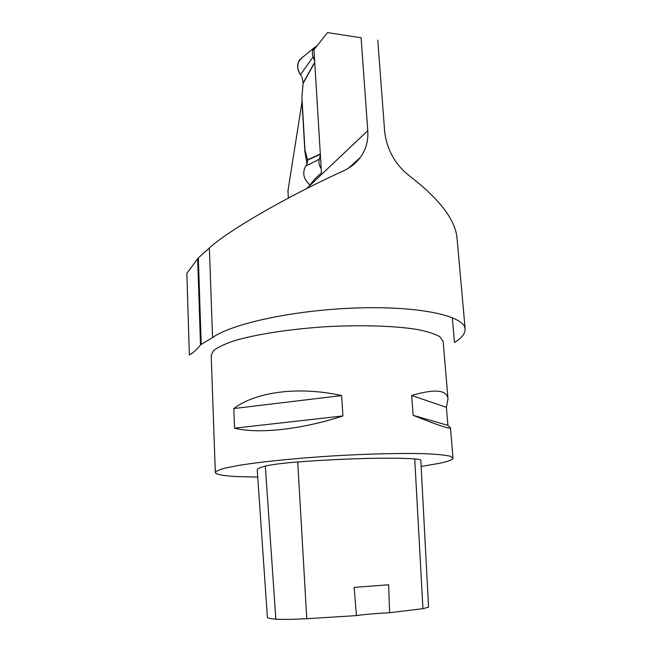 <?xml version="1.0" encoding="UTF-8"?>
<svg xmlns="http://www.w3.org/2000/svg" width="652" height="652" viewBox="0 0 652 652"><rect width="100%" height="100%" fill="white"/><g stroke="black" fill="none" stroke-linecap="round" stroke-linejoin="round"><path stroke-width="0.98" d="M314.671 61.247L313.139 56.822L300.474 74.727C296.839 69.071 296.684 63.961 300.026 59.389L302.683 57.205C296.513 62.144 296.13 68.509 301.534 76.308L300.474 74.727M313.139 56.822C311.811 53.35 312.129 50.359 314.093 47.849L317.084 45.762M302.031 77.148L303.188 82.845L301.9 96.855L304.973 150.302L307.671 160.131L307.043 163.848L305.723 166.056C302.063 172.91 303.53 179.276 310.132 185.16M320.368 154.858L319.341 159.186C318.429 162.421 319.048 165.567 321.208 168.632M319.341 159.186L305.723 166.056M314.729 62.136L303.188 82.845M303.196 83.309L314.745 62.453M307.63 159.813L320.319 153.986M320.336 154.255L307.671 160.131M201.199 344.411L200.506 344.941C196.602 349.765 192.886 353.082 189.349 354.884L186.863 273.318L198.338 257.899L201.199 344.411L212.56 337.565C232.666 323.196 296.334 309.684 358.608 307.907C420.524 306.049 464.452 316.041 465.047 328.82C465.463 333.351 461.942 337.915 454.477 342.52L452.309 317.589M302.145 101.141L287.964 190.775L288.355 198.061M361.102 37.792L327.524 32.6L361.102 37.792L367.769 130.685C368.421 140.75 365.927 149.699 360.271 157.531C355.984 163.236 350.32 167.719 343.262 170.971C286.358 196.798 227.524 231.036 209.373 247.972L198.338 257.899M377.769 40.106L384.737 132.429C387.345 150.979 395.968 165.763 410.589 176.765C439.415 199.178 454.868 219.357 456.946 237.304L457.036 238.379M309.871 184.964L314.9 178.958L321.46 172.731L313.971 49.691L327.524 32.6M301.99 101.125L304.883 151.468L306.97 164.002M257.736 477.117L237.401 476.596C223.31 475.878 215.942 474.517 215.307 472.513C215.942 471.143 219.414 469.619 225.706 467.957L239.023 465.357C260.955 461.795 295.739 458.25 332.862 455.919C370.01 453.711 405.177 452.977 427.72 453.816C437.932 454.354 445.349 455.137 449.978 456.172L453.001 457.973C453.067 459.611 448.519 461.396 439.334 463.327L421.143 466.465M443.148 341.518L439.953 336.799C435.291 334.052 427.924 331.648 417.859 329.594C395.666 325.861 361.306 324.72 325.161 326.774C289.048 329.138 255.291 334.443 234.035 340.841C224.459 344.093 217.629 347.361 213.522 350.654L211.199 355.364L215.307 472.423M341.656 395.568L342.928 415.96C301.077 429.652 257.597 434.167 234.573 428.16L233.799 408.551C255.869 391.787 298.575 386.033 341.656 395.568L233.799 408.551M446.392 407.321L447.908 425.373L450.451 427.793C450.198 429.35 437.777 425.194 413.164 415.34L411.64 395.495C434.778 388.682 446.897 389.798 448.005 398.861L446.392 407.321L411.64 395.495M422.944 608.683L389.603 612.725L388.633 584.779L354.142 587.395L356.432 615.602L306.774 618.732C292.129 619.441 281.819 619.579 275.845 619.164C270.115 618.699 267.296 618.047 267.385 617.208L257.247 470.059C257.027 468.91 259.716 467.59 265.315 466.107C271.493 464.574 282.292 463.197 297.728 461.966C343.221 458.429 393.091 457.248 414.729 458.943C418.706 459.236 420.736 459.693 420.817 460.312L428.568 607.159L422.944 608.683L414.729 458.943M389.603 612.725C375.682 613.442 364.623 614.404 356.432 615.602M447.908 425.373L413.164 415.34M342.928 415.96L234.573 428.16M367.769 130.685L306.546 188.64M212.56 337.565L209.373 247.972M275.845 619.164L265.315 466.107M306.774 618.732L297.728 461.966M200.506 344.941L197.67 258.608M314.093 47.849L300.026 59.389M456.946 237.304L465.137 328.82M443.124 341.175L448.005 398.861M450.451 427.793L453.001 457.973M360.263 157.548L348.486 168.192"/></g></svg>
